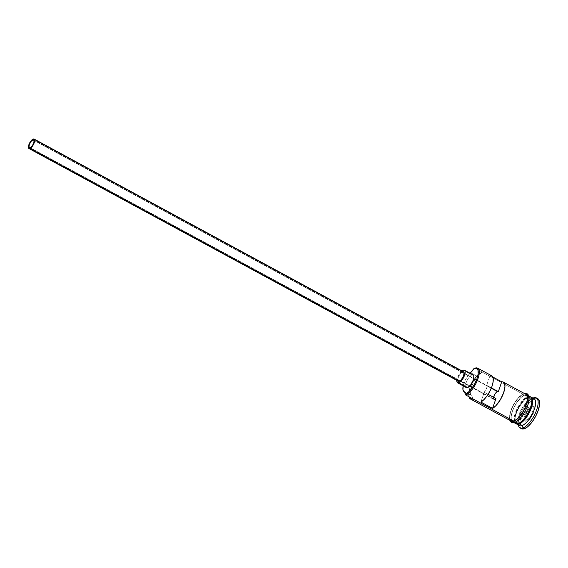 <?xml version="1.0" encoding="UTF-8"?>
<svg xmlns="http://www.w3.org/2000/svg" width="568" height="568" viewBox="0 0 568 568"><rect width="100%" height="100%" fill="white"/><g stroke="black" fill="none" stroke-linecap="round" stroke-linejoin="round"><path stroke-width="0.43" stroke-dasharray="2.84 2.13" d="M474.976 368.163L473.946 368.568L474.976 368.163L523.185 394.284L474.976 368.163M493.571 397.288A4.494 1.711 -61.5 0 0 493.926 399.46A4.494 1.711 -61.5 0 0 494.707 399.46L30.175 147.744L494.707 399.46L493.954 399.481L493.606 397.103M34.101 140.502L491.27 388.228L34.101 140.502M463.58 371.777A5.389 2.052 -61.5 0 0 462.636 371.777L33.171 139.061L462.636 371.777L463.857 372.019M473.201 374.944A7.185 2.741 -61.5 0 0 471.944 374.951L463.183 370.201L471.944 374.951A7.185 2.741 -61.5 0 0 466.719 381.277A7.185 2.741 -61.5 0 0 466.349 387.582M531.307 397.834A14.917 5.687 -61.5 0 0 530.64 397.28A14.917 5.687 -61.5 0 0 528.041 397.295A14.917 5.687 -61.5 0 0 517.59 409.549A14.917 5.687 -61.5 0 0 515.829 423.039A14.917 5.687 -61.5 0 0 519.017 423.494M519.202 423.969A15.272 5.822 118.5 0 1 516.22 413.39A15.272 5.822 118.5 0 1 528.446 397.139A15.272 5.822 118.5 0 1 530.633 396.933M518.726 423.337A14.917 5.687 118.5 0 1 515.538 422.883A14.917 5.687 118.5 0 1 517.292 409.393A14.917 5.687 118.5 0 1 527.75 397.131A14.917 5.687 118.5 0 1 530.342 397.124A14.917 5.687 118.5 0 1 531.726 399.197M530.221 396.649A15.272 5.822 -61.5 0 0 527.565 396.663A15.272 5.822 -61.5 0 0 515.346 412.915A15.272 5.822 -61.5 0 0 518.328 423.494M534.019 398.708A15.272 5.822 -61.5 0 0 531.364 398.722L532.919 398.111L531.364 398.722A15.272 5.822 118.5 0 1 532.259 398.473M511.285 421.136A15.272 5.822 -61.5 0 1 512.066 407.732A15.272 5.822 -61.5 0 1 523.185 394.284L525.833 394.27A15.272 5.822 -61.5 0 0 523.185 394.284L518.179 398.125L513.309 405.19L510.206 413.099L509.922 419.198M491.661 375.753A15.272 5.822 -61.5 0 0 490.028 375.498L492.761 376.982L490.028 375.498L486.648 385.317L486.996 386.453L486.62 388.349L484.263 392.24L488.104 394.327L484.263 392.24L480.883 402.066L484.263 392.24A4.494 1.711 -61.5 0 0 486.62 388.349A4.494 1.711 -61.5 0 0 486.648 385.317L490.028 375.498M527.565 396.663L524.647 395.079A15.272 5.822 118.5 0 1 526.5 394.81A15.272 5.822 118.5 0 1 527.303 395.065A15.272 5.822 118.5 0 1 526.522 408.463A15.272 5.822 118.5 0 1 515.403 421.91L515.801 422.13L515.403 421.91A15.272 5.822 118.5 0 1 512.748 421.925A15.272 5.822 118.5 0 1 512.095 421.392A15.272 5.822 118.5 0 1 513.976 407.547A15.272 5.822 118.5 0 1 524.647 395.079L527.565 396.663A15.272 5.822 -61.5 0 0 527.331 396.755A15.272 5.822 -61.5 0 0 517.831 407.306A15.272 5.822 -61.5 0 0 514.175 421.03A15.272 5.822 -61.5 0 0 515.666 423.508M531.229 397.749A14.917 5.687 -61.5 0 0 528.041 397.295L528.041 397.295A14.917 5.687 -61.5 0 0 527.431 397.557A14.917 5.687 -61.5 0 0 518.534 407.689A14.917 5.687 -61.5 0 0 514.906 420.675A14.917 5.687 -61.5 0 0 516.426 423.508A14.917 5.687 -61.5 0 0 517.256 423.764M518.307 424.218A15.272 5.822 118.5 0 1 518.002 423.231A15.272 5.822 118.5 0 1 518.279 417.991A15.272 5.822 118.5 0 1 527.026 401.846A15.272 5.822 118.5 0 1 531.265 398.757A15.272 5.822 118.5 0 1 531.364 398.722L528.446 397.139L531.364 398.722A15.272 5.822 -61.5 0 0 527.026 401.846A15.272 5.822 -61.5 0 0 518.279 417.991A15.272 5.822 -61.5 0 0 519.464 425.567M521.644 428.783L520.004 426.561L519.841 422.386L521.168 416.891L523.788 410.905L529.241 403.01L534.829 398.722L533.366 397.934L534.829 398.722L537.789 398.708A17.075 6.504 -61.5 0 0 534.829 398.722A17.075 6.504 -61.5 0 0 522.404 413.752A17.075 6.504 -61.5 0 0 521.53 428.726M515.353 422.067A15.457 5.886 -61.5 0 0 527.715 405.623A15.457 5.886 -61.5 0 0 524.697 394.923A15.457 5.886 -61.5 0 0 512.329 411.367A15.457 5.886 -61.5 0 0 515.353 422.067L512.762 422.138L511.278 420.121L511.03 418.424L511.569 413.958L513.394 408.662L516.227 403.337L519.635 398.8L523.107 395.74L526.11 394.618L527.289 394.852M471.177 398.289L472.448 398.083L472.129 396.535L470.503 394.547L470.219 391.558L471.745 385.913L474.976 380.056L481.252 372.53L476.545 376.279L472.015 382.924L469.835 387.923L468.706 392.531L468.6 394.469L469.324 397.259M513.891 421.279A15.457 5.886 118.5 0 1 510.873 410.572A15.457 5.886 118.5 0 1 523.235 394.128L525.052 393.844M525.222 415.378L525.109 421.335L529.546 419.681L534.105 412.063L534.225 406.106L529.781 407.76L525.222 415.378L529.781 407.76L534.225 406.106L533.217 406.496L527.956 403.649L527.85 409.052L533.111 411.899L533.217 406.496L529.184 407.994L523.93 405.147L527.956 403.649L533.217 406.496L529.184 407.994L525.052 414.903L519.791 412.056L523.93 405.147L529.184 407.994L529.781 407.76L529.184 407.994L525.052 414.903L524.946 420.313L519.692 417.459L519.791 412.056L525.052 414.903L524.946 420.313L528.978 418.808L523.717 415.961L519.692 417.459L524.946 420.313L525.109 421.335L525.222 415.378M518.371 424.97A17.075 6.504 118.5 0 1 519.535 416.614A17.075 6.504 118.5 0 1 526.557 403.649A17.075 6.504 118.5 0 1 533.146 398.019A17.075 6.504 -61.5 0 0 526.557 403.649A17.075 6.504 -61.5 0 0 519.535 416.614A17.075 6.504 -61.5 0 0 518.371 424.97M516.135 423.7A15.272 5.822 118.5 0 1 517.59 409.997A15.272 5.822 118.5 0 1 528.446 397.139M518.627 423.373A14.917 5.687 118.5 0 1 516.135 423.352A14.917 5.687 118.5 0 1 514.658 420.81A14.917 5.687 118.5 0 1 518.243 407.526A14.917 5.687 118.5 0 1 527.409 397.273A14.917 5.687 118.5 0 1 527.75 397.131A14.917 5.687 118.5 0 1 530.938 397.586M516.944 421.25L518.648 419.937M525.343 411.04L526.657 408.328M528.481 403.031L528.922 400.653M515.403 421.91L514.012 422.209L511.96 421.229L511.136 418.304L511.669 413.894L513.472 408.655L516.269 403.401L521.381 397.181L524.647 395.079L527.203 395.016L528.091 395.761L528.914 398.686L528.382 403.095L526.579 408.328L523.781 413.589L520.409 418.076L515.403 421.91M510.497 420.703L509.815 419.333L509.666 415.549L511.931 407.867L516.433 400.135L519.94 396.258L523.235 394.128M468.941 396.734A15.272 5.822 118.5 0 1 472.54 382.768A15.272 5.822 118.5 0 1 482.282 372.125A15.272 5.822 -61.5 0 0 482.182 372.161A15.272 5.822 -61.5 0 0 472.54 382.768A15.272 5.822 -61.5 0 0 468.92 396.634A15.272 5.822 -61.5 0 0 468.941 396.734M469.069 396.805A14.555 5.545 118.5 0 1 468.749 395.797A14.555 5.545 118.5 0 1 472.136 382.697A14.555 5.545 118.5 0 1 481.252 372.53A10.785 4.111 -61.5 0 1 477.901 376.648L470.595 372.693L477.901 376.648A11.864 4.523 -61.5 0 0 471.17 387.426A11.864 4.523 -61.5 0 0 471.369 395.619L464.063 391.657L471.369 395.619A10.785 4.111 -61.5 0 1 472.448 398.083A14.555 5.545 118.5 0 1 471.745 398.253M473.045 398.956L472.448 398.083L473.045 398.956M481.252 372.53L482.282 372.125M463.19 385.871A11.864 4.523 118.5 0 1 470.034 373.233L465.895 378.934L463.097 386.318M466.399 387.61L465.98 387.255M465.703 386.673L465.838 383.805L467.301 380.084L469.594 376.754L471.944 374.951M473.151 374.923L473.57 375.27M495.949 398.573L494.707 399.46A4.494 1.711 -61.5 0 0 495.949 398.573M497.937 391.48L498.335 391.65A4.494 1.711 -61.5 0 0 498.207 391.565A4.494 1.711 -61.5 0 0 498.065 391.508M492.073 376.044L491.157 375.555M491.405 387.894L486.648 385.317L491.405 387.894M462.444 370.584L458.532 375.334L456.85 380.39A7.185 2.741 118.5 0 1 461.983 370.911M457.957 380.574L458.056 378.423L459.157 375.625L460.875 373.133L462.636 371.777A5.389 2.052 -61.5 0 0 458.717 376.527A5.389 2.052 -61.5 0 0 458.44 381.256M527.85 409.052L523.717 415.961L528.978 418.808L533.111 411.899L527.85 409.052L523.717 415.961L519.692 417.459L519.791 412.056L523.93 405.147L527.956 403.649L527.85 409.052M533.217 406.496L534.225 406.106L534.105 412.063L533.111 411.899L533.217 406.496M533.111 411.899L534.105 412.063L529.546 419.681L528.978 418.808L533.111 411.899M528.978 418.808L529.546 419.681L525.109 421.335L524.946 420.313L528.978 418.808M493.926 399.46L29.394 147.744M528.275 397.316L523.923 400.511L518.911 407.462L515.985 414.207L515.091 418.233L515.403 422.28L516.426 423.508L518.492 423.316C525.776 421.42 535.78 399.105 530.342 397.124L528.275 397.316M528.794 395.875L527.303 395.065M524.349 393.468L519.564 396.45L516.369 400.085L513.28 404.949L510.199 412.446L509.425 418.481L509.794 420.327M514.239 422.734L512.748 421.925M533.26 397.976L531.265 398.757M518.435 425.325L518.002 423.231M482.182 372.161L481.82 372.303M468.92 396.634L468.749 395.797M498.207 391.565L33.675 139.842"/><path stroke-width="0.85" d="M474.976 368.163L474.173 368.476A14.555 5.545 118.5 0 1 477.021 378.565A14.555 5.545 118.5 0 1 465.37 394.05L465.739 395.001A15.272 5.822 -61.5 0 0 477.958 378.75A15.272 5.822 -61.5 0 0 474.976 368.163L473.946 368.568A14.555 5.545 118.5 0 1 474.081 368.518A14.555 5.545 118.5 0 1 474.173 368.476L474.976 368.163A15.272 5.822 118.5 0 1 477.638 368.149A15.272 5.822 118.5 0 1 476.857 381.547A15.272 5.822 118.5 0 1 465.739 395.001L513.941 421.122A15.272 5.822 -61.5 0 0 525.059 407.675A15.272 5.822 -61.5 0 0 525.84 394.27L503.347 382.086A15.272 5.822 118.5 0 1 502.978 394.511A15.272 5.822 118.5 0 1 492.57 408.392L480.883 402.066A15.272 5.822 -61.5 0 0 491.292 388.178A15.272 5.822 -61.5 0 0 491.661 375.753L477.638 368.149M493.478 397.792L494.962 394.014L497.426 391.565L491.27 388.228L497.426 391.565A4.494 1.711 -61.5 0 0 493.571 397.288M32.894 139.849L34.08 140.417L33.775 142.958L32.156 145.997L30.175 147.744A4.494 1.711 118.5 0 1 29.394 147.744A4.494 1.711 118.5 0 1 29.628 143.803A4.494 1.711 118.5 0 1 32.894 139.849A4.494 1.711 118.5 0 1 33.675 139.842A4.494 1.711 118.5 0 1 33.448 143.782A4.494 1.711 118.5 0 1 30.175 147.744L28.996 147.176L29.302 144.627L30.913 141.595L32.894 139.849M463.545 371.756L464.148 373.055L463.325 376.456L461.145 379.9L459.377 381.249A5.389 2.052 -61.5 0 0 463.303 376.506A5.389 2.052 -61.5 0 0 463.58 371.777L34.108 139.053A5.389 2.052 118.5 0 1 33.831 143.782A5.389 2.052 118.5 0 1 29.905 148.532L459.377 381.249L458.475 381.27L457.957 380.574M28.968 148.532L458.44 381.256A5.389 2.052 -61.5 0 0 459.377 381.249L29.905 148.532A5.389 2.052 118.5 0 1 28.968 148.532A5.389 2.052 118.5 0 1 29.245 143.803A5.389 2.052 118.5 0 1 33.171 139.061A5.389 2.052 118.5 0 1 34.108 139.053M471.944 374.951L473.151 374.923L473.84 375.86L473.35 379.928L470.765 384.785L467.599 387.582A7.185 2.741 -61.5 0 0 472.832 381.249A7.185 2.741 -61.5 0 0 473.201 374.944L464.432 370.194A7.185 2.741 118.5 0 1 464.063 376.499A7.185 2.741 118.5 0 1 458.837 382.832L467.599 387.582L466.399 387.61M461.983 370.911A7.185 2.741 118.5 0 1 463.183 370.201A7.185 2.741 118.5 0 1 464.432 370.194M517.256 423.764A14.917 5.687 -61.5 0 0 519.017 423.494L518.726 423.337A14.917 5.687 118.5 0 0 528.283 412.858A14.917 5.687 118.5 0 0 531.726 399.197A14.917 5.687 118.5 0 1 528.283 412.858A14.917 5.687 118.5 0 1 518.726 423.337L522.127 425.553L523.043 427.924A17.075 6.504 -61.5 0 0 536.703 409.755A17.075 6.504 -61.5 0 0 533.366 397.934L532.919 398.111L533.366 397.934A17.075 6.504 118.5 0 1 536.341 397.92A17.075 6.504 118.5 0 1 535.468 412.893A17.075 6.504 118.5 0 1 523.043 427.924L524.505 428.712A17.075 6.504 -61.5 0 0 536.93 413.681A17.075 6.504 -61.5 0 0 537.797 398.708L536.341 397.92M532.259 398.473A15.272 5.822 118.5 0 1 534.048 410.124A15.272 5.822 118.5 0 1 522.127 425.553A15.272 5.822 -61.5 0 0 533.245 412.105A15.272 5.822 -61.5 0 0 534.019 398.708L531.101 397.124A15.272 5.822 118.5 0 1 530.32 410.522A15.272 5.822 118.5 0 1 519.202 423.969A15.272 5.822 118.5 0 1 516.546 423.984A15.272 5.822 118.5 0 1 516.135 423.7M498.065 391.508A4.494 1.711 -61.5 0 0 497.426 391.565L498.335 391.65L501.714 381.831L492.761 376.982L501.714 381.831A15.272 5.822 118.5 0 1 503.347 382.086M514.239 422.734L515.666 423.508A15.272 5.822 -61.5 0 0 518.328 423.494L515.801 422.13L518.328 423.494A15.272 5.822 -61.5 0 0 529.447 410.046A15.272 5.822 -61.5 0 0 530.221 396.649L528.794 395.875M516.546 423.984L519.464 425.567A15.272 5.822 -61.5 0 0 522.127 425.553L519.017 423.494A14.917 5.687 -61.5 0 0 529.411 411.374A14.917 5.687 -61.5 0 0 531.307 397.834M530.633 396.933A15.272 5.822 118.5 0 1 531.101 397.124M525.052 393.844A15.457 5.886 118.5 0 1 525.585 406.61A15.457 5.886 118.5 0 1 513.891 421.279A0.902 0.76 69.5 0 0 514.942 422.514A0.902 0.76 -110.5 0 1 513.891 421.279L511.299 421.342L510.405 420.583M498.335 391.65L491.405 387.894L498.335 391.65L501.714 381.831L502.843 381.888L504.434 383.279L504.966 386.226L503.674 392.68L500.245 399.929L495.651 405.935L492.57 408.392L495.949 398.573L488.104 394.327L495.949 398.573L492.57 408.392L480.883 402.066L483.964 399.602L487.095 395.832L489.886 391.217L491.987 386.346L493.123 381.831L493.152 378.245L492.073 376.044L490.028 375.498M469.069 396.805L470.119 398.012L471.745 398.253A14.555 5.545 118.5 0 1 469.069 396.805M516.944 421.25L515.353 422.067A0.902 0.76 -110.5 0 1 514.942 422.514L519.024 419.752L523.149 414.81L527.168 407.299L528.886 401.626L529.163 397.721L528.389 395.008L527.274 393.83L524.349 393.468M537.69 398.651L539.323 400.873L539.494 405.055L538.166 410.55L535.539 416.529L532.024 422.081L528.148 426.362L524.505 428.712L521.644 428.783M520.068 427.938L521.53 428.726A17.075 6.504 -61.5 0 0 524.505 428.712L523.043 427.924A17.075 6.504 118.5 0 1 520.068 427.938A17.075 6.504 118.5 0 1 518.371 424.97A17.075 6.504 -61.5 0 0 518.435 425.325A17.075 6.504 -61.5 0 0 523.043 427.924L522.127 425.553A15.272 5.822 118.5 0 1 518.307 424.218M518.648 419.937L522.162 416.067L525.343 411.04M526.657 408.328L528.481 403.031M528.922 400.653L528.772 396.869L527.289 394.852M524.647 393.83L525.826 394.064L527.31 396.074L527.459 399.858L526.259 404.835L523.881 410.245L520.7 415.272L517.192 419.149L513.891 421.279M509.922 419.198L511.385 421.186L513.941 421.122L517.207 419.014L522.319 412.801L525.123 407.54L527.36 399.95L527.203 396.208L525.741 394.22M470.382 398.97L511.285 421.136A15.272 5.822 -61.5 0 0 513.941 421.122L473.045 398.956A15.272 5.822 118.5 0 1 470.382 398.97A15.272 5.822 118.5 0 1 468.941 396.734A15.272 5.822 -61.5 0 0 473.045 398.956L465.739 395.001L465.37 394.05L468.479 392.041L471.781 388.398L474.784 383.663L477.021 378.565L478.149 373.879L478.007 370.315L476.616 368.419L474.173 368.476A14.555 5.545 -61.5 0 0 473.946 368.568A10.785 4.111 118.5 0 1 470.595 372.693L469.608 373.68M465.149 394.128L465.739 395.001L465.149 394.128A14.555 5.545 -61.5 0 0 465.37 394.05A14.555 5.545 118.5 0 1 465.149 394.128A10.785 4.111 118.5 0 0 464.063 391.657A11.864 4.523 118.5 0 1 463.19 385.871L462.963 389.762L464.83 392.58L465.149 394.128M470.034 373.233A11.864 4.523 118.5 0 1 470.595 372.693L473.946 368.568M465.98 387.255L465.703 386.673M518.328 423.494A15.272 5.822 -61.5 0 0 529.695 409.464A15.272 5.822 -61.5 0 0 529.766 396.464M519.017 423.494A14.917 5.687 -61.5 0 0 528.446 413.255A14.917 5.687 -61.5 0 0 532.081 399.645M529.511 396.862A15.272 5.822 118.5 0 1 531.066 408.719A15.272 5.822 118.5 0 1 519.202 423.969M457.581 382.832L466.349 387.582A7.185 2.741 -61.5 0 0 467.599 387.582L458.837 382.832A7.185 2.741 118.5 0 1 457.581 382.832A7.185 2.741 118.5 0 1 456.85 380.39M456.871 380.162L457.212 382.505L458.837 382.832L461.188 381.021L463.481 377.699L464.943 373.978L465.078 371.11L463.836 370.059L461.649 371.195M33.171 139.061L30.793 141.155L29.224 143.853L28.4 147.261L29.003 148.553L29.905 148.532L31.673 147.176L33.853 143.739L34.676 140.332L34.385 139.302L33.171 139.061M474.521 368.341L474.081 368.518M514.935 422.514L511.683 422.564L509.794 420.327M518.435 425.325L518.364 424.97"/></g></svg>
